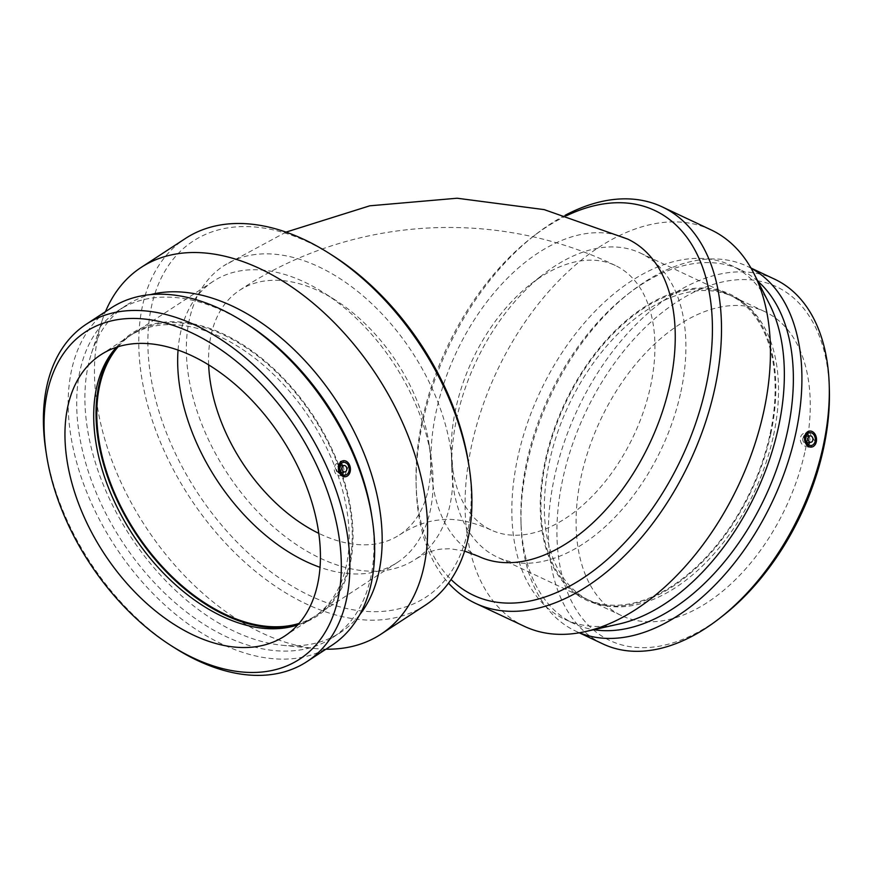 <?xml version="1.0" encoding="UTF-8"?>
<svg xmlns="http://www.w3.org/2000/svg" width="873" height="873" viewBox="0 0 873 873"><rect width="100%" height="100%" fill="white"/><g stroke="black" fill="none" stroke-linecap="round" stroke-linejoin="round"><path stroke-width="0.65" stroke-dasharray="4.37 3.27" d="M208.658 364.805A146.118 92.123 56.8 0 1 239.693 290.229A146.118 92.123 56.8 0 1 266.363 280.757A146.118 92.123 56.8 0 1 335.636 300.268A146.118 92.123 56.8 0 1 428.872 442.971A146.118 92.123 56.8 0 1 399.528 534.876A146.118 92.123 56.8 0 1 372.858 544.337A146.118 92.123 56.8 0 1 318.754 533.338M455.641 409.262A146.118 89.079 -64.8 0 0 451.341 452.989A146.118 89.079 -64.8 0 0 490.877 529.9A146.118 89.079 -64.8 0 0 523.614 534.745A146.118 89.079 -64.8 0 0 643.63 411.107A146.118 89.079 -64.8 0 0 615.323 265.49A146.118 89.079 -64.8 0 0 530.871 284.031A146.118 89.079 -64.8 0 0 455.641 409.262M478.448 556.287A175.287 106.866 115.2 0 1 456.404 352.179A175.287 106.866 115.2 0 1 627.752 239.104M255.734 254.447A175.287 110.511 -123.2 0 0 223.739 265.807A175.287 110.511 -123.2 0 0 213.678 450.141A175.287 110.511 -123.2 0 0 383.487 570.647A175.287 110.511 -123.2 0 0 415.483 559.287A175.287 110.511 -123.2 0 0 425.544 374.954A175.287 110.511 -123.2 0 0 255.734 254.447M566.632 215.664A212.685 129.673 -64.8 0 0 531.853 237.467A212.685 129.673 -64.8 0 0 416.083 483.424A212.685 129.673 -64.8 0 0 451.046 579.497M565.224 215.249A219.101 133.58 -64.8 0 0 535.476 234.651A219.101 133.58 -64.8 0 0 416.214 488.018A219.101 133.58 -64.8 0 0 448.504 583.099M802.844 438.617A3.23 2.39 83.2 0 0 805.528 442.917A3.23 2.39 83.2 0 0 807.525 439.425A3.23 2.39 83.2 0 0 804.775 436.511A3.23 2.39 83.2 0 0 802.844 438.617M808.474 444.673A6.449 4.78 -96.8 0 1 805.91 446.114A6.449 4.78 -96.8 0 1 800.53 437.537A6.449 4.78 -96.8 0 1 804.393 433.303A6.449 4.78 -96.8 0 1 807.219 434.11M808.878 436.02A6.449 4.78 -96.8 0 1 809.642 442.425M808.562 431.186L815.382 441.902L810.46 447.205M829.35 389.62A195.53 119.208 -64.8 0 0 679.947 299.963A195.53 119.208 -64.8 0 0 558.622 557.727A195.53 119.208 -64.8 0 0 722.92 615.727M805.255 450.326A168.031 102.447 -64.8 0 0 764.737 311.596A168.031 102.447 -64.8 0 0 581.091 476.931A168.031 102.447 -64.8 0 0 621.609 615.651A168.031 102.447 -64.8 0 0 805.255 450.326M774.678 279.207A201.576 122.897 -64.8 0 0 577.642 409.241A201.576 122.897 -64.8 0 0 602.992 643.968M751.075 268.229A201.576 122.897 -64.8 0 0 747.299 266.309A201.576 122.897 -64.8 0 0 630.775 291.888A201.576 122.897 -64.8 0 0 521.061 524.979A201.576 122.897 -64.8 0 0 575.602 631.07A201.576 122.897 -64.8 0 0 579.486 632.772M757.851 281.248A195.53 119.208 -64.8 0 0 740.38 269.735A195.53 119.208 -64.8 0 0 627.36 294.55A195.53 119.208 -64.8 0 0 520.93 520.657A195.53 119.208 -64.8 0 0 573.834 623.562A195.53 119.208 -64.8 0 0 593.836 629.695M769.571 304.35A195.53 119.208 -64.8 0 0 731.367 265.49A195.53 119.208 -64.8 0 0 540.234 391.639A195.53 119.208 -64.8 0 0 564.82 619.317A195.53 119.208 -64.8 0 0 619.099 623.999M711.069 229.883A219.101 133.58 -64.8 0 0 496.89 371.232A219.101 133.58 -64.8 0 0 524.444 626.367M680.896 391.791A168.031 102.447 -64.8 0 0 640.378 253.061A168.031 102.447 -64.8 0 0 543.246 274.384A168.031 102.447 -64.8 0 0 456.732 418.385A168.031 102.447 -64.8 0 0 451.788 468.681A168.031 102.447 -64.8 0 0 497.25 557.116A168.031 102.447 -64.8 0 0 680.896 391.791M770.128 433.794A168.031 102.447 -64.8 0 0 729.61 295.063A168.031 102.447 -64.8 0 0 545.963 460.387A168.031 102.447 -64.8 0 0 586.481 599.118A168.031 102.447 -64.8 0 0 770.128 433.794M770.794 433.717A169.035 103.058 -64.8 0 0 744.309 303.389A169.035 103.058 -64.8 0 0 631.463 316.277A169.035 103.058 -64.8 0 0 545.298 460.475A169.035 103.058 -64.8 0 0 602.272 605.153A169.035 103.058 -64.8 0 0 770.794 433.717M773.522 435.387A168.031 102.447 -64.8 0 0 747.201 305.845A168.031 102.447 -64.8 0 0 733.004 296.667A168.031 102.447 -64.8 0 0 549.368 461.992A168.031 102.447 -64.8 0 0 589.886 600.722A168.031 102.447 -64.8 0 0 606.004 605.807A168.031 102.447 -64.8 0 0 773.522 435.387M468.583 463.421A212.685 134.093 56.8 0 1 387.045 610.958A212.685 134.093 56.8 0 1 150.418 374.31A212.685 134.093 56.8 0 1 332.875 255.691M425.206 605.284A219.101 138.141 56.8 0 1 189.725 497.403A219.101 138.141 56.8 0 1 185.534 238.416M341.136 467.993A3.23 2.39 83.2 0 0 338.659 466.16A3.23 2.39 83.2 0 0 336.672 469.641A3.23 2.39 83.2 0 0 339.422 472.566A3.23 2.39 83.2 0 0 341.136 467.993M342.773 465.669A6.449 4.78 -96.8 0 1 343.231 466.629A6.449 4.78 -96.8 0 1 343.536 472.075M342.358 474.323A6.449 4.78 -96.8 0 1 339.804 475.774A6.449 4.78 -96.8 0 1 334.294 469.925A6.449 4.78 -96.8 0 1 338.288 462.952A6.449 4.78 -96.8 0 1 341.103 463.77M342.445 460.835L348.731 465.407L344.344 476.854M174.513 647.799A201.576 127.087 56.8 0 1 45.887 450.926M331.685 645.442A201.576 127.087 56.8 0 1 115.04 546.192A201.576 127.087 56.8 0 1 111.187 307.929M371.582 514.83A195.53 123.279 56.8 0 1 332.307 637.814A195.53 123.279 56.8 0 1 122.165 541.544A195.53 123.279 56.8 0 1 118.422 310.428A195.53 123.279 56.8 0 1 246.819 323.872M359.709 614.734A195.53 123.279 56.8 0 1 340.481 632.478A195.53 123.279 56.8 0 1 282.165 645.256A195.53 123.279 56.8 0 1 130.339 536.208A195.53 123.279 56.8 0 1 91.458 353.347A195.53 123.279 56.8 0 1 126.596 305.092A195.53 123.279 56.8 0 1 150.56 294.605M325.945 649.185A219.101 138.141 56.8 0 1 315.513 648.584A219.101 138.141 56.8 0 1 145.376 526.375A219.101 138.141 56.8 0 1 101.814 321.482A219.101 138.141 56.8 0 1 105.447 311.683M178.059 350.018A168.031 105.939 56.8 0 1 213.47 281.182A168.031 105.939 56.8 0 1 323.807 292.739A168.031 105.939 56.8 0 1 417.447 408.553A168.031 105.939 56.8 0 1 431.011 456.841A168.031 105.939 56.8 0 1 397.27 562.518A168.031 105.939 56.8 0 1 320.009 567.297M118.193 346.69A168.031 105.939 56.8 0 1 132.62 334.01A168.031 105.939 56.8 0 1 336.596 461.37A168.031 105.939 56.8 0 1 316.419 615.334A168.031 105.939 56.8 0 1 299.013 623.453M116.447 347.247A169.035 106.571 56.8 0 1 118.051 345.348A169.035 106.571 56.8 0 1 337.273 461.293A169.035 106.571 56.8 0 1 300.181 624.119A169.035 106.571 56.8 0 1 297.791 624.828M116.382 347.268A168.031 105.939 56.8 0 1 129.542 336.018A168.031 105.939 56.8 0 1 333.519 463.388A168.031 105.939 56.8 0 1 313.342 617.353A168.031 105.939 56.8 0 1 297.748 624.882M399.528 534.876C413.224 526.201 426.22 521.268 438.508 520.079C453.393 517.754 470.853 521.028 490.877 529.9M239.693 290.229C350.062 216.297 495.22 207.217 615.323 265.49M464.622 551.081L450.021 548.724L441.945 549.052C434.416 549.597 425.598 553.013 415.483 559.287M286.038 232.109L223.739 265.807M416.083 483.424L416.214 488.018M531.853 237.467L535.476 234.651M806.041 436.358L804.775 436.511M806.805 442.764L805.528 442.917M809.773 432.67L804.393 433.303M811.29 445.481L805.91 446.114M750.976 268.044L747.299 266.309M579.279 632.805L575.602 631.07M520.93 520.657L521.061 524.979M627.36 294.55L630.775 291.888M740.38 269.735L731.367 265.49M573.834 623.562L564.82 619.317M530.871 284.031L543.246 274.384M451.788 468.681L451.341 452.989M640.378 253.061L729.61 295.063M586.481 599.118L497.25 557.116M744.309 303.389L747.201 305.845M606.004 605.807L602.272 605.153M733.004 296.667L764.737 311.596M621.609 615.651L589.886 600.722M339.935 466.007L338.659 466.16M340.688 472.413L339.422 472.566M345.184 475.13L339.804 475.774M343.667 462.319L338.288 462.952M332.307 637.814L340.481 632.478M118.422 310.428L126.596 305.092M282.165 645.256L315.513 648.584M91.458 353.347L101.814 321.482M335.636 300.268L323.807 292.739M428.872 442.971L431.011 456.841M397.27 562.518L316.419 615.334M132.62 334.01L213.47 281.182M300.181 624.119L296.645 625.243M115.607 348.131L118.051 345.348M313.342 617.353L284.587 636.133M100.788 354.798L129.542 336.018"/><path stroke-width="1.31" d="M318.754 533.338A146.118 92.123 56.8 0 1 222.146 424.114A146.118 92.123 56.8 0 1 208.658 364.805M286.038 232.109L369.781 205.81L457.103 198.226L544.25 209.629L627.752 239.104A175.287 106.866 115.2 0 1 661.701 413.78A175.287 106.866 115.2 0 1 517.722 562.103A175.287 106.866 115.2 0 1 478.448 556.287L464.622 551.081M451.046 579.497A212.685 129.673 -64.8 0 0 521.29 602.414A212.685 129.673 -64.8 0 0 706.082 386.084A212.685 129.673 -64.8 0 0 566.632 215.664M448.504 583.099A219.101 133.58 -64.8 0 0 475.501 603.33A219.101 133.58 -64.8 0 0 714.965 387.743A219.101 133.58 -64.8 0 0 662.127 206.846A219.101 133.58 -64.8 0 0 565.224 215.249M808.223 437.984A3.23 2.39 83.2 0 0 810.908 442.273A3.23 2.39 83.2 0 0 812.905 438.792A3.23 2.39 83.2 0 0 810.155 435.867A3.23 2.39 83.2 0 0 808.223 437.984M805.91 436.893A6.449 4.78 -96.8 0 1 809.773 432.67A6.449 4.78 -96.8 0 1 815.284 438.508A6.449 4.78 -96.8 0 1 811.29 445.481A6.449 4.78 -96.8 0 1 805.91 436.893M807.219 434.11A6.449 4.78 -96.8 0 1 808.878 436.02M809.642 442.425A6.449 4.78 -96.8 0 1 808.474 444.673M816.32 441.793A8.064 5.98 -96.8 0 1 811.486 447.085A8.064 5.98 -96.8 0 1 808.9 446.638A8.064 5.98 -96.8 0 1 804.535 438.039A8.064 5.98 -96.8 0 1 809.587 431.066A8.064 5.98 -96.8 0 1 816.32 441.793M811.486 447.085L807.863 446.758L803.815 436.456L808.562 431.186L809.587 431.066M579.279 632.805L602.992 643.968A201.576 122.897 -64.8 0 0 719.505 618.39L722.92 615.727A195.53 119.208 -64.8 0 0 823.599 448.144A195.53 119.208 -64.8 0 0 829.35 389.62L829.23 385.299A201.576 122.897 -64.8 0 0 774.678 279.207L750.976 268.044M719.505 618.39A201.576 122.897 -64.8 0 0 823.294 445.634A201.576 122.897 -64.8 0 0 829.23 385.299M579.486 632.772A201.576 122.897 -64.8 0 0 795.903 432.735A201.576 122.897 -64.8 0 0 751.075 268.229M593.836 629.695A195.53 119.208 -64.8 0 0 787.533 431.175A195.53 119.208 -64.8 0 0 757.851 281.248M475.501 603.33L524.444 626.367A219.101 133.58 -64.8 0 0 585.27 631.615L619.099 623.999A195.53 119.208 -64.8 0 0 778.52 426.93A195.53 119.208 -64.8 0 0 769.571 304.35L753.879 273.424A219.101 133.58 -64.8 0 0 711.069 229.883L662.127 206.846M585.27 631.615A219.101 133.58 -64.8 0 0 763.908 410.79A219.101 133.58 -64.8 0 0 753.879 273.424M105.447 311.683A219.101 138.141 56.8 0 1 141.186 267.4L185.534 238.416A219.101 138.141 56.8 0 1 329.405 253.486L332.875 255.691A212.685 134.093 56.8 0 1 451.417 402.289A212.685 134.093 56.8 0 1 468.583 463.421L469.205 467.481A219.101 138.141 56.8 0 1 425.206 605.284L380.857 634.256A219.101 138.141 56.8 0 1 325.945 649.185M329.405 253.486A219.101 138.141 56.8 0 1 451.527 404.505A219.101 138.141 56.8 0 1 469.205 467.481M346.516 467.361A3.23 2.39 83.2 0 0 344.038 465.516A3.23 2.39 83.2 0 0 342.052 469.008A3.23 2.39 83.2 0 0 344.802 471.933A3.23 2.39 83.2 0 0 346.516 467.361M348.611 465.986A6.449 4.78 -96.8 0 1 345.184 475.13A6.449 4.78 -96.8 0 1 339.673 469.292A6.449 4.78 -96.8 0 1 343.667 462.319A6.449 4.78 -96.8 0 1 348.611 465.986M343.536 472.075A6.449 4.78 -96.8 0 1 342.358 474.323M341.103 463.77A6.449 4.78 -96.8 0 1 342.773 465.669M339.182 472.151A8.064 5.98 -96.8 0 1 341.485 461.446A8.064 5.98 -96.8 0 1 343.471 460.715A8.064 5.98 -96.8 0 1 350.357 468.026A8.064 5.98 -96.8 0 1 345.37 476.734A8.064 5.98 -96.8 0 1 339.182 472.151M345.37 476.734L344.344 476.854L338.244 472.26L340.448 461.577L343.471 460.715M323.119 479.986A195.53 123.279 56.8 0 1 314.695 646.347A195.53 123.279 56.8 0 1 171.25 645.714A195.53 123.279 56.8 0 1 46.487 454.746A195.53 123.279 56.8 0 1 143.096 318.896A195.53 123.279 56.8 0 1 323.119 479.986M304.775 482.169A168.031 105.939 56.8 0 1 284.587 636.133A168.031 105.939 56.8 0 1 80.611 508.763A168.031 105.939 56.8 0 1 100.788 354.798A168.031 105.939 56.8 0 1 304.775 482.169M46.487 454.746L45.887 450.926A201.576 127.087 56.8 0 1 86.372 324.145A201.576 127.087 56.8 0 1 331.085 476.942A201.576 127.087 56.8 0 1 306.87 661.658A201.576 127.087 56.8 0 1 174.513 647.799L171.25 645.714M86.372 324.145L111.187 307.929A201.576 127.087 56.8 0 1 243.545 321.788A201.576 127.087 56.8 0 1 355.9 460.726A201.576 127.087 56.8 0 1 372.171 518.66A201.576 127.087 56.8 0 1 331.685 645.442L306.87 661.658M243.545 321.788L246.819 323.872A195.53 123.279 56.8 0 1 355.791 458.641A195.53 123.279 56.8 0 1 371.582 514.83L372.171 518.66M150.56 294.605A195.53 123.279 56.8 0 1 363.965 453.305A195.53 123.279 56.8 0 1 359.709 614.734M141.186 267.4A219.101 138.141 56.8 0 1 407.178 433.477A219.101 138.141 56.8 0 1 380.857 634.256M320.009 567.297A168.031 105.939 56.8 0 1 193.293 435.147A168.031 105.939 56.8 0 1 178.059 350.018M299.013 623.453A168.031 105.939 56.8 0 1 112.442 487.974A168.031 105.939 56.8 0 1 118.193 346.69M297.791 624.828A169.035 106.571 56.8 0 1 111.766 488.051A169.035 106.571 56.8 0 1 116.447 347.247M297.748 624.882A168.031 105.939 56.8 0 1 296.645 625.243A168.031 105.939 56.8 0 1 109.354 489.982A168.031 105.939 56.8 0 1 115.607 348.131A168.031 105.939 56.8 0 1 116.382 347.268M810.155 435.867L806.041 436.358M810.908 442.273L806.805 442.764M344.038 465.516L339.935 466.007M344.802 471.933L340.688 472.413"/></g></svg>
